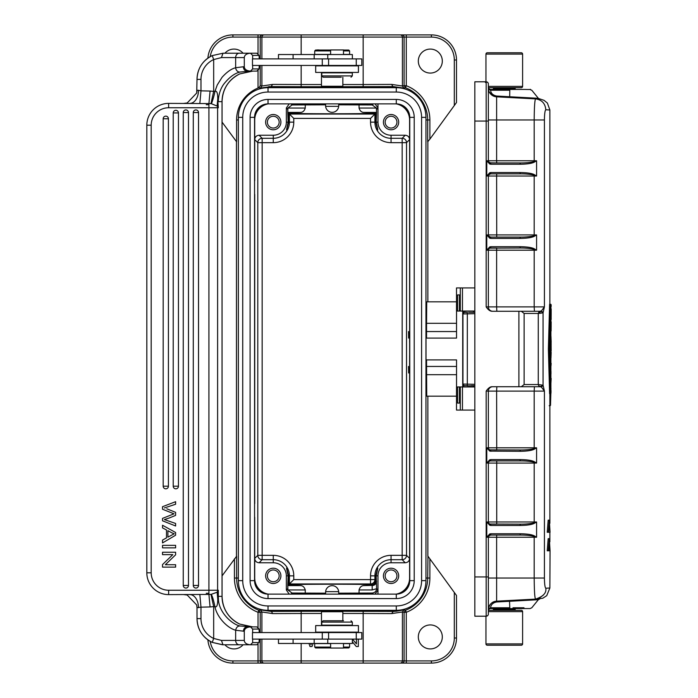 <?xml version="1.0" encoding="UTF-8"?>
<svg xmlns="http://www.w3.org/2000/svg" width="698" height="698" viewBox="0 0 698 698"><rect width="100%" height="100%" fill="white"/><g stroke="black" fill="none" stroke-linecap="round" stroke-linejoin="round"><path stroke-width="1.05" d="M288.126 112.762L300.175 112.413L287.777 112.413L288.126 122.15C285.883 132.55 286.04 132.55 288.597 122.15L289.417 122.15L289.417 114.053L374.905 114.053L375.725 113.233L375.725 122.15C378.272 132.55 378.429 132.55 376.187 122.15L376.545 112.413L364.138 112.413L376.187 112.762M375.114 103.88L377.967 107.972L377.967 122.15L377.967 103.88M338.704 104.813L372.252 104.953L376.423 108.05L376.545 112.413M375.725 113.233C364.496 113.948 299.817 113.948 288.597 113.233L293.779 118.407L293.779 122.15L289.417 122.15A16.15 16.15 0 0 1 273.267 138.3L273.267 135.238A13.088 13.088 0 0 0 286.355 122.15L288.126 122.15C285.883 132.55 286.04 132.55 288.597 122.15L288.597 113.233M364.138 112.413C361.651 112.465 359.959 111.008 359.051 108.05L359.051 104.953M376.187 580.876C375.533 584.086 374.137 585.596 371.999 585.413L364.138 585.587C361.651 585.543 359.95 586.992 359.051 589.95L372.182 589.95L376.615 588.711L376.187 575.85C378.429 565.45 378.272 565.45 375.725 575.85L374.905 575.85L374.905 579.593A4.363 4.363 -45 0 1 370.542 583.947L371.188 584.601C352.961 584.025 298.613 584.139 288.597 584.767L288.597 575.85C286.04 565.45 285.883 565.45 288.126 575.85L287.777 585.587L300.175 585.587C302.662 585.535 304.354 586.992 305.262 589.95L287.89 589.95L287.777 585.587M289.199 594.12L286.355 590.028L286.355 575.85A13.088 13.088 0 0 0 273.267 562.763L273.267 555.338L262.151 555.338L262.151 559.7A4.363 4.363 45 0 1 257.789 555.338L262.151 555.338L262.151 142.662L257.789 142.662A4.363 4.363 135 0 1 262.151 138.3L262.151 142.662L273.267 142.662A20.512 20.512 0 0 0 293.779 122.15M375.053 594.12L377.967 590.028L377.967 575.85L376.187 575.85C378.429 565.45 378.272 565.45 375.725 575.85L375.725 580.413L374.905 579.593L370.542 579.593L370.542 575.85A20.512 20.512 0 0 1 391.055 555.338L391.055 562.763L405.233 562.763C407.894 562.509 409.351 561.052 409.595 558.4L409.595 578.031A16.359 16.359 0 0 1 396.194 594.12M371.188 584.601C373.447 584.933 374.957 583.528 375.725 580.413M273.267 555.338A20.512 20.512 0 0 1 293.779 575.85L289.417 575.85L289.417 583.947L293.779 579.593L370.542 579.593L370.542 583.947L289.417 583.947L288.597 584.767M430.317 49.078A11.997 11.997 0 0 0 418.32 61.075A11.997 11.997 0 0 0 430.317 73.072A11.997 11.997 0 0 0 442.314 61.075A11.997 11.997 0 0 0 430.317 49.078M385.165 575.85A5.889 5.889 0 0 0 391.055 581.739A5.889 5.889 0 0 0 396.944 575.85A5.889 5.889 0 0 0 391.055 569.961A5.889 5.889 0 0 0 385.165 575.85M398.689 575.85A7.634 7.634 0 0 0 391.055 568.216A7.634 7.634 0 0 0 383.42 575.85A7.634 7.634 0 0 0 391.055 583.484A7.634 7.634 0 0 0 398.689 575.85M267.378 575.85A5.889 5.889 0 0 0 273.267 581.739A5.889 5.889 0 0 0 279.156 575.85A5.889 5.889 0 0 0 273.267 569.961A5.889 5.889 0 0 0 267.378 575.85M280.901 575.85A7.634 7.634 0 0 0 273.267 568.216A7.634 7.634 0 0 0 265.633 575.85A7.634 7.634 0 0 0 273.267 583.484A7.634 7.634 0 0 0 280.901 575.85M279.156 122.15A5.889 5.889 0 0 0 273.267 116.261A5.889 5.889 0 0 0 267.378 122.15A5.889 5.889 0 0 0 273.267 128.039A5.889 5.889 0 0 0 279.156 122.15M265.633 122.15A7.634 7.634 0 0 0 273.267 129.784A7.634 7.634 0 0 0 280.901 122.15A7.634 7.634 0 0 0 273.267 114.516A7.634 7.634 0 0 0 265.633 122.15M396.944 122.15A5.889 5.889 0 0 0 391.055 116.261A5.889 5.889 0 0 0 385.165 122.15A5.889 5.889 0 0 0 391.055 128.039A5.889 5.889 0 0 0 396.944 122.15M383.42 122.15A7.634 7.634 0 0 0 391.055 129.784A7.634 7.634 0 0 0 398.689 122.15A7.634 7.634 0 0 0 391.055 114.516A7.634 7.634 0 0 0 383.42 122.15M254.561 522.191L254.561 498.634M409.761 199.366L409.595 139.6L406.533 142.662L406.533 555.338A4.363 4.363 -45 0 1 402.17 559.7L402.17 138.3A4.363 4.363 -135 0 1 406.533 142.662L391.055 142.662L391.055 138.3L402.17 138.3L405.233 135.238C407.885 135.482 409.342 136.939 409.595 139.6L409.595 119.969A16.359 16.359 0 0 0 396.194 103.88M405.233 135.238L391.055 135.238A13.088 13.088 0 0 1 377.967 122.15L376.187 122.15C378.429 132.55 378.272 132.55 375.725 122.15L374.905 122.15A16.15 16.15 0 0 0 391.055 138.3L391.055 135.238M338.678 106.332A6.544 6.544 0 0 1 332.161 112.334A6.544 6.544 0 0 1 325.634 106.332L325.617 103.88M287.777 112.413L287.89 108.05L292.061 104.953L325.617 104.813M391.055 142.662A20.512 20.512 0 0 1 370.542 122.15L374.905 122.15L374.905 114.053L370.542 118.407L293.779 118.407M305.262 104.953L305.262 108.05C304.363 111.008 302.67 112.457 300.175 112.413M286.355 122.15L286.355 107.972L289.199 103.88M268.128 103.88A16.359 16.359 0 0 0 254.726 119.969L254.726 139.6C254.971 136.948 256.419 135.491 259.089 135.238L273.267 135.238M254.561 199.366L254.561 175.809M273.267 562.763L259.089 562.763C256.428 562.518 254.979 561.061 254.726 558.4L254.726 578.031A16.359 16.359 0 0 0 268.128 594.12M259.089 562.763L262.151 559.7L273.267 559.7A16.15 16.15 0 0 1 289.417 575.85L288.597 575.85C286.04 565.45 285.883 565.45 288.126 575.85L286.355 575.85M325.617 593.187L292.061 593.047L287.89 589.95M377.967 590.028L376.615 588.711C376.309 591.311 374.852 592.75 372.252 593.047L338.704 593.187M338.704 594.12L338.704 591.668L325.617 591.668A6.544 6.544 0 0 1 332.161 585.666A6.544 6.544 0 0 1 338.678 591.668M305.262 593.047L305.262 589.95M376.545 581.233C376.283 583.877 374.826 585.325 372.182 585.587L372.182 589.95M359.051 589.95L359.051 593.047M377.967 594.12L377.967 575.85A13.088 13.088 0 0 1 391.055 562.763M288.126 585.238L300.175 585.587M409.595 180.756L409.761 175.809M408.522 331.55L408.635 338.094L408.522 331.55M409.761 522.191L409.761 498.634M408.522 366.45L408.635 372.994L408.522 366.45M409.63 355.544L409.63 342.456M409.761 118.634A16.578 16.578 0 0 0 397.424 103.923M266.889 103.923A16.578 16.578 0 0 0 254.561 118.634M254.561 579.366A16.578 16.578 0 0 0 266.889 594.077M397.424 594.077A16.578 16.578 0 0 0 409.761 579.366M238.367 355.98L238.367 342.02M243.07 53.223A11.997 11.997 0 0 0 224.931 53.223M207.899 58.126A25.084 25.084 0 0 1 232.914 34.9L262.396 34.9A2.181 2.181 90 0 0 260.214 37.081L258.033 37.081L258.033 34.9M319.614 50.055A10.906 10.906 0 0 0 316.857 50.003L316.857 50.055M301.161 65.438L301.161 84.519L272.665 84.406L261.898 86.011L261.898 65.438M272.665 84.406L271.086 86.587L260.415 88.079L261.898 86.011L260.214 85.723L258.775 87.747L260.415 88.079M400.233 34.9A2.181 2.181 90 0 1 402.414 37.081L402.414 86.011L403.906 88.079L405.512 87.756L404.098 85.723L406.28 85.723A36.654 36.654 0 0 1 429.881 119.969L429.881 139.146L456.492 102.519L456.492 59.984A25.084 25.084 0 0 0 431.408 34.9A25.084 25.084 0 0 1 456.492 59.984L454.311 59.984A22.903 22.903 0 0 0 431.408 37.081L431.408 34.9L262.396 34.9M264.76 87.869A32.719 32.719 0 0 1 271.086 87.25L393.236 87.25A32.719 32.719 0 0 1 399.561 87.869M342.413 86.7L393.236 86.587L403.906 88.079M406.28 34.9L406.28 37.081L404.098 37.081L404.098 85.723L402.414 86.011L391.648 84.406L363.161 84.519L363.161 37.081L261.898 37.081A2.181 2.181 -90 0 1 264.08 34.9M258.775 87.756L258.033 88.044A34.49 34.49 0 0 0 236.596 119.969L236.596 141.781L222.06 122.106M238.367 119.969A32.719 32.719 0 0 1 238.367 119.96L236.596 119.969M236.456 141.781L236.456 556.219M427.857 141.781L427.857 301.833M427.857 396.167L427.857 556.219M405.8 612.277L406.28 612.277L406.28 663.1L401.917 663.1A2.181 2.181 -90 0 0 404.098 660.919L404.098 612.277L405.8 612.277M260.214 639.106L260.214 660.919A2.181 2.181 90 0 0 262.396 663.1L258.033 663.1L258.033 660.919L363.161 660.919L363.161 613.481L391.648 613.594L402.414 611.989L404.098 612.277L405.503 610.244L403.906 609.921L395.609 611.352M313.079 643.469L312.032 646.523L309.991 646.523L308.987 643.469M310.654 643.469L310.968 644.812L311.369 643.469M358.336 639.106L358.336 646.523L356.277 646.523L352.368 641.794M356.416 639.106L356.416 643.896L352.446 639.106M261.898 632.562L261.898 611.989L260.415 609.921L258.81 610.244L260.214 612.277L261.898 611.989L272.665 613.594L301.161 613.481L301.161 632.562M260.415 609.921L271.086 611.413L301.161 611.3L301.161 613.481L321.473 613.481M262.396 663.1L401.917 663.1M224.931 644.778A11.997 11.997 0 0 0 243.07 644.778M430.317 624.928A11.997 11.997 0 0 0 418.32 636.925A11.997 11.997 0 0 0 430.317 648.922A11.997 11.997 0 0 0 442.314 636.925A11.997 11.997 0 0 0 430.317 624.928M429.881 558.854L429.881 578.031A36.654 36.654 0 0 1 406.28 612.277L405.512 610.244A34.472 34.472 0 0 0 427.7 578.031L427.97 556.219L456.492 595.481L456.492 638.016A25.084 25.084 0 0 1 431.408 663.1L406.28 663.1M258.033 663.1L232.914 663.1A25.084 25.084 0 0 1 207.899 639.874A25.084 25.084 0 0 0 232.914 663.1L232.914 660.919L258.033 660.919L258.033 643.617L256.864 644.769L222.505 644.769L212.236 642.404L213.675 638.443A21.812 21.725 90 0 1 200.98 618.603L200.98 607.164L197.002 607.696L196.723 604.991L187.177 595.019L183.862 594.609M260.214 632.562L260.214 612.277L258.033 612.277A36.654 36.654 0 0 1 234.432 578.031L236.613 578.031L236.613 556.219L222.06 575.894M425.954 578.031A32.719 32.719 0 0 1 425.954 578.04L429.881 578.031M399.561 610.131A32.719 32.719 0 0 1 393.236 610.75L271.086 610.75A32.719 32.719 0 0 1 264.76 610.131M391.648 613.594L393.236 611.413L394.64 611.404M393.236 610.75L393.236 611.413L342.413 611.3M325.617 610.925L338.704 610.925M258.033 628.052L258.033 612.277L258.81 610.244A34.472 34.472 0 0 1 236.613 578.031L238.367 578.031A32.719 32.719 0 0 1 238.367 578.031L238.367 117.351A29.665 29.665 0 0 1 268.032 87.686L396.29 87.686A29.665 29.665 0 0 1 425.954 117.351L425.954 580.649A29.665 29.665 0 0 1 396.29 610.314L268.032 610.314A29.665 29.665 0 0 1 238.367 580.649L238.367 393.061M425.954 119.96A32.719 32.719 0 0 1 425.954 119.969L427.7 119.969A34.472 34.472 0 0 0 405.503 87.756L405.503 87.756M431.408 37.081L406.28 37.081L406.28 85.723L405.512 87.747M429.881 139.146L427.7 141.781L427.7 119.969L429.881 119.969M515.979 608.569L514.313 608.569A0.873 0.873 90 0 1 515.185 609.441L493.373 609.441A0.873 0.873 -90 0 1 494.245 608.569L495.554 608.569M515.185 609.441L515.185 610.314L521.293 610.314L488.399 610.314A2.181 2.181 0 0 1 489.507 608.831A2.181 2.181 0 0 0 488.356 610.75L488.356 609.869A8.725 8.725 0 0 1 496.618 601.161L535.54 599.12C534.598 597.471 534.31 589.915 534.188 578.031L496.618 578.031L496.618 537.242L534.188 537.242L534.188 578.031L544.405 578.031C544.519 584.191 544.981 587.585 545.801 588.231L549.867 588.021L546.717 595.682L542.791 598.23L535.54 599.111C543.175 596.563 546.595 592.934 545.801 588.231M493.373 609.441L493.373 610.314L488.399 610.314M514.313 608.569L494.245 608.569M488.452 608.569A8.725 8.725 0 0 1 495.554 601.283L495.554 602.138L495.554 601.283A8.725 8.725 0 0 0 488.452 608.569L488.879 606.885M268.032 598.579A17.93 17.93 0 0 1 250.093 580.649L254.561 580.649A13.471 13.471 0 0 0 268.032 594.12L396.29 594.12A13.471 13.471 0 0 0 409.761 580.649L409.761 117.351A13.471 13.471 0 0 0 396.29 103.88L268.032 103.88A13.471 13.471 0 0 0 254.561 117.351L254.561 580.649A13.471 13.471 0 0 0 268.032 594.12L268.032 598.579L396.29 598.579L396.29 594.12M343.495 647.072L349.611 647.072L348.738 647.945L343.495 647.945M330.625 647.945L315.583 647.945L314.711 647.072L330.625 647.072M343.495 643.582L349.611 643.582L349.611 647.072M330.625 643.582L314.711 643.582L314.711 647.072M321.473 611.736L322.345 610.863L341.976 610.863L342.849 611.736L321.473 611.736L321.473 625.582M342.849 611.736L342.849 620.784M548.724 548.515L548.724 550.766L549.85 550.766L549.439 542.18L549.439 548.515L548.672 548.515M548.183 538.664L547.232 550.766L548.358 550.766L549.317 538.664L550.059 550.766L549.867 588.021M549.186 548.515L549.186 542.172L548.358 550.766M548.366 532.26L549.317 520.158L550.059 532.26L549.317 523.483L548.672 532.26L547.232 532.269L548.183 520.167M548.925 532.269L550.059 532.269M547.546 532.269L548.672 532.269M549.867 541.84L549.867 532.269L548.724 532.269L548.707 528.744M550.774 304.441L549.867 304.249M550.766 304.249L551.176 306.213L550.626 308.778M551.176 306.213L551.115 304.651M550.975 309.066L551.176 319.091L550.626 322.336M550.975 322.616L550.766 331.384M551.115 330.992L551.176 321.778L550.739 324.605M551.062 310.976L551.176 313.821L551.176 308.848L550.739 311.038M551.176 319.082L550.809 317.817M550.783 347.211L550.774 352.298M551.176 349.977L551.123 347.211M550.774 342.125L551.176 344.446M551.167 343.285L550.617 335.904M551.176 342.151L550.975 336.384L550.757 341.558M551.106 341.313L551.167 351.129M550.975 358.004L550.617 358.51M550.975 363.388L550.626 366.424M551.176 378.456L550.626 388.472M550.975 388.655L550.626 393.559M550.617 370.952L550.626 374.337M549.867 405.713L550.905 393.131L550.905 304.86C549.405 322.24 549.405 375.751 550.905 393.131L550.565 304.302C549.012 322.101 549.012 375.899 550.565 393.698L549.605 393.698L548.375 349L549.605 304.302L550.565 304.302M550.39 324.064L550.39 373.91M550.748 383.577L550.748 314.423L550.748 383.577M540.008 386.736L521.275 386.736L524.128 384.554L524.128 313.446L538.263 313.446L538.891 311.962L540.81 313.201L543.061 312.809L541.465 310.846L539.51 311.369L541.125 311.413L543.061 312.809L543.061 385.191L540.313 386.736A2.181 2.155 -90 0 0 540.967 386.631L540.06 386.736M543.079 385.191L544.414 391.098L541.465 387.154L543.061 385.191L538.263 384.554L538.263 313.446L540.802 313.201M490.066 237.05A2.181 2.181 90 0 0 490.537 237.102L496.732 237.102L496.618 176.027L534.188 176.027L534.485 174.744L536.579 176.027L534.197 175.224C530.506 174.256 525.769 173.802 519.975 173.846L490.537 173.846L486.768 176.027L486.768 160.758L490.537 162.939L519.975 162.939L520.333 164.248C527.365 164.143 532.085 163.402 534.485 162.041L534.197 161.561L536.579 160.758L534.485 162.041M488.356 119.969L534.188 119.969C534.284 107.405 534.729 100.381 535.54 98.88L496.618 96.839A8.725 8.725 0 0 1 488.356 88.131L488.356 160.758A2.181 2.181 90 0 0 489.813 162.817L489.743 164.056L490.886 164.248L520.333 164.248M489.883 237.006A2.181 2.181 90 0 1 489.822 236.98L490.537 237.102L490.886 238.411L489.743 238.219L489.813 236.98A2.181 2.181 -90 0 1 488.356 234.921L486.768 234.921L490.537 237.102L519.975 237.102C525.769 237.146 530.506 236.683 534.197 235.723L536.579 234.921L534.188 234.921L534.188 176.027L536.579 176.027L536.579 160.758L496.618 160.758L496.732 162.939L489.813 162.817A2.181 2.181 -90 0 1 488.356 160.758L486.768 160.758L489.743 164.056M534.485 174.744C532.155 173.392 527.435 172.659 520.333 172.537L519.975 173.846M489.743 172.729L486.768 176.027L488.356 176.027A2.181 2.181 -90 0 1 489.813 173.968A2.181 2.181 0 0 0 488.356 176.027L496.618 176.027L496.732 173.846L490.537 173.846L490.886 172.537L489.743 172.729L489.813 173.968A2.181 2.181 0 0 0 488.356 176.027L488.356 234.921L534.188 234.921L534.485 236.203C532.094 237.564 527.374 238.306 520.333 238.411L519.975 237.102M496.845 311.264L496.618 306.902L486.174 306.902C488.216 309.938 490.275 311.395 492.343 311.264L492.718 311.264A4.363 4.363 0 0 1 488.356 306.902L488.356 250.189A2.181 2.181 -90 0 1 489.813 248.13L486.768 250.189L486.768 234.921L489.743 238.219M543.079 312.809L544.414 306.902L534.188 306.902L534.197 249.387C530.506 248.418 525.769 247.965 519.975 248.008L489.813 248.13L489.743 246.891L490.886 246.699L490.537 248.008L496.732 248.008L496.618 250.189L536.579 250.189L534.197 249.387L534.485 248.907L536.579 250.189L536.579 234.921L534.485 236.203M534.485 248.907C532.164 247.554 527.444 246.822 520.333 246.699L519.975 248.008M521.275 386.736L518.893 386.736L518.893 311.264L539.999 311.264L534.415 311.264L534.188 306.902L496.618 306.902L496.618 250.189L486.768 250.189L489.743 246.891M519.975 162.939L519.975 162.939C525.769 162.983 530.506 162.521 534.197 161.561L534.188 119.969L544.405 119.969L534.188 119.969M489.813 162.817A2.181 2.181 -90 0 1 488.356 160.758L496.618 160.758L496.618 96.839L489.394 92.267L495.51 96.708A8.725 8.725 0 0 0 495.554 96.717A8.725 8.725 0 0 1 495.51 96.708M509.688 97.528L509.81 89.431L523.369 89.431L490.537 89.431L490.572 90.243C490.973 93.427 493.024 95.356 496.732 96.036L537.949 98.287L544.074 100.346L547.389 103.06L549.867 109.979L545.801 109.769C544.981 110.397 544.519 113.8 544.414 119.969L544.414 306.902L541.465 310.846M490.537 89.868L488.356 88.131L488.356 87.25A2.181 2.181 180 0 0 490.537 89.431L489.507 89.17M490.101 162.896A2.181 2.181 90 0 0 490.537 162.939L490.886 164.248M524.128 384.554L538.263 384.554L539.092 386.343L541.622 386.36M521.275 311.264L524.128 313.446M492.718 386.736A4.363 4.363 90 0 0 488.356 391.098A4.363 4.363 -90 0 1 492.718 386.736A4.363 4.363 90 0 0 488.356 391.098A4.363 4.363 -90 0 1 492.718 386.736L492.343 386.736C490.336 386.561 488.286 388.009 486.174 391.098L496.618 391.098L496.845 386.736M534.485 535.959C532.164 534.607 527.444 533.874 520.333 533.752L519.975 535.061C525.769 535.017 530.506 535.471 534.197 536.439L534.188 537.242L536.579 537.242L534.197 536.439L534.485 535.959L536.579 537.242L536.579 521.973L534.485 523.256L534.197 522.776L534.197 462.277C530.506 461.308 525.769 460.855 519.975 460.898L490.537 460.898L496.732 460.898L496.732 524.154L490.537 524.154L490.886 525.463L489.743 525.271L489.813 524.032L519.975 524.154C525.769 524.198 530.506 523.736 534.197 522.776L536.579 521.973L486.768 521.973L489.813 524.032A2.181 2.181 -90 0 1 488.356 521.973L488.356 463.079L536.579 463.079L534.197 462.277L534.485 461.797L536.579 463.079L536.579 447.811L486.768 447.811L489.813 449.87A2.181 2.181 -90 0 1 488.356 447.811A2.181 2.181 90 0 0 489.813 449.87L519.975 449.992L520.333 451.301C527.365 451.196 532.085 450.454 534.485 449.093L534.197 448.613L536.579 447.811L534.485 449.093M492.343 386.736L534.415 386.736L534.188 391.098L496.618 391.098L496.732 449.992L489.813 449.87L489.743 451.109L520.333 451.301M534.485 461.797C532.155 460.444 527.435 459.712 520.333 459.589L490.886 459.589L490.537 460.898A2.181 2.181 0 0 0 488.356 463.079A2.181 2.181 -90 0 1 489.813 461.02L486.768 463.079L486.768 447.811L489.743 451.109M520.333 459.589L519.975 460.898M519.975 524.154L520.333 525.463C527.374 525.358 532.094 524.617 534.485 523.256M519.975 535.061L490.537 535.061L486.768 537.242L486.768 521.973L489.743 525.271M492.378 603.936L494.044 602.714M488.356 610.75A2.181 2.181 0 0 1 490.537 608.569A2.181 2.181 0 0 0 489.507 608.831M517.768 600.053L539.51 598.91L537.949 599.713L509.645 601.292L496.732 601.964L496.618 601.161A8.725 8.725 0 0 0 488.356 609.869L490.572 607.757L490.537 608.569L509.793 608.569L509.793 607.757L490.572 607.757L488.408 608.892C489.595 603.997 492.334 601.414 496.618 601.161L496.618 578.031L488.356 578.031L488.356 537.242A2.181 2.181 -90 0 1 489.813 535.183L489.743 533.944L490.886 533.752L490.537 535.061L496.732 535.061L490.537 535.061A2.181 2.181 0 0 0 490.092 535.104M474.832 313.681L462.957 313.96L462.957 384.04L474.832 384.319M464.493 312.364L467.32 312.355L467.32 385.645L465.479 385.645M462.966 384.04C463.655 385.453 464.449 385.994 465.339 385.645L464.606 385.636M474.832 385.645L471.499 385.645M487.666 615.61L486.174 616.203A2.181 2.181 0 0 0 488.356 614.022L488.356 537.242L496.618 537.242L496.732 535.061M474.832 576.941L474.832 616.203L486.174 616.203L486.174 576.941L474.832 576.941L474.832 81.797L486.174 81.797L487.666 82.39M530.026 608.569L523.326 608.569M509.793 607.766L509.514 600.481M523.971 607.766L513.004 607.766M496.732 601.964C493.024 602.644 490.973 604.573 490.572 607.757M490.537 535.061L489.813 535.183A2.181 2.181 -90 0 0 488.356 537.242L486.768 537.242L489.743 533.944M490.066 524.102A2.181 2.181 90 0 0 490.537 524.154L489.813 524.032A2.181 2.181 90 0 0 489.883 524.058M519.975 449.992L519.975 449.992C525.769 450.036 530.506 449.573 534.197 448.613L534.188 391.098L544.414 391.098L544.414 578.031M490.101 449.948A2.181 2.181 90 0 0 490.537 449.992L490.886 451.301M488.356 447.811L488.356 391.098M492.343 311.264L540.008 311.264M488.356 160.758L488.356 83.978A2.181 2.181 0 0 0 486.174 81.797L486.174 306.902M523.369 89.431L524.887 89.431M517.131 89.431L523.247 89.431M488.242 87.25L488.356 87.25A2.181 2.181 180 0 0 490.537 89.431L514.313 89.431A0.873 0.873 90 0 0 515.185 88.559L515.185 87.686L493.373 87.686L493.373 88.559A0.873 0.873 -90 0 0 494.245 89.431M492.535 95.582A8.725 8.725 0 0 1 489.394 92.267A8.725 8.725 0 0 0 492.535 95.582L491.514 94.849M493.442 96.062A8.725 8.725 0 0 0 495.074 96.621L493.442 96.062A8.725 8.725 0 0 0 495.074 96.621M471.403 312.355L474.832 312.355M465.479 312.355L465.33 312.355C464.912 311.692 464.118 312.224 462.966 313.96M468.585 312.355L473.523 312.355L473.523 311.046M471.255 385.645L473.523 385.645L471.255 385.645A4.363 0.681 90 0 0 471.447 385.811L467.137 385.811A4.363 0.681 -90 0 1 466.953 385.645M537.896 598.997L513.423 600.28M534.415 386.736L538.769 386.736M541.465 387.154L540.313 386.736M541.561 311.605L539.362 311.578M541.125 311.413L539.406 311.413M490.537 248.008A2.181 2.181 0 0 0 490.092 248.052A2.181 2.181 0 0 1 490.537 248.008L489.813 248.13M496.732 96.036L496.618 96.839L535.54 98.889C541.814 99.788 545.234 103.417 545.801 109.769M535.567 98.88L513.004 97.703M550.164 405.713L550.844 393.559L550.513 405.364L549.204 405.713M473.523 386.954L473.523 385.645M471.447 385.811L473.523 385.811M315.679 65.874L358.432 65.874L358.432 72.418L315.679 72.418L315.679 65.874M327.772 58.894L327.772 54.531L278.476 54.531L278.476 58.894M327.772 54.531L352.368 54.531L352.368 58.894M341.261 77.216L323.095 77.216L341.261 77.216M352.324 75.907L321.787 75.907L321.787 72.854L352.324 72.854L352.324 75.907L351.015 77.216M330.625 54.531L330.625 49.951L343.495 49.951L343.495 54.531M343.503 620.784L323.095 620.784L343.503 620.784M352.324 622.093L352.324 625.146L321.787 625.146L321.787 622.093L352.324 622.093L351.015 620.784M343.495 643.469L343.495 648.049L330.625 648.049L330.625 643.469M356.181 639.106L361.791 639.106L361.791 632.562L322.275 632.562L322.275 639.106L356.181 639.106M322.275 632.562L252.484 632.562L252.484 639.106L322.275 639.106M361.791 58.894L252.484 58.894L252.484 65.438L361.791 65.438L361.791 58.894M322.275 65.438L322.275 58.894M314.187 639.106L314.187 643.469L327.772 643.469L327.772 639.106M314.187 643.469L293.09 643.469L293.09 639.106M278.476 639.106L278.476 643.469L293.09 643.469M352.368 639.106L352.368 643.469L327.772 643.469M315.679 625.582L358.432 625.582L358.432 632.126L315.679 632.126L315.679 625.582M193.285 112.553L193.285 585.447A2.618 2.618 90 0 0 195.902 588.065A2.618 2.618 90 0 0 198.52 585.447L198.52 112.553A2.618 2.618 90 0 0 195.902 109.935A2.618 2.618 90 0 0 193.285 112.553L198.52 112.553M162.529 554.64L162.529 552.24L162.529 554.64L172.816 554.64L162.529 564.56L172.816 554.64M162.529 567.125L162.529 564.56L162.529 567.125L175.617 567.125L175.617 564.726L165.347 564.726L175.617 554.805L175.617 552.24L162.529 552.24M162.529 547.86L162.529 545.356L162.529 547.86L175.617 547.86L175.617 545.356L162.529 545.356M162.529 509.252L162.529 506.696L175.617 501.688L175.617 504.244L175.617 501.688L162.529 506.696L162.529 509.252L174.038 513.815L162.529 518.387L174.038 513.807L172.502 513.257M166.778 508.772L175.617 512.367L175.617 515.386L168.995 518.091L175.617 515.386M166.08 520.106L164.37 519.565L168.995 518.091L164.37 519.565L175.617 523.465L175.617 525.978L162.529 520.795L162.529 518.387M188.486 112.553A2.618 2.618 90 0 0 185.869 109.935A2.618 2.618 90 0 0 183.251 112.553L183.251 585.447A2.618 2.618 90 0 0 185.869 588.065A2.618 2.618 90 0 0 188.486 585.447L188.486 112.553L183.251 112.553M178.452 112.928A2.618 2.618 90 0 0 175.835 110.31A2.618 2.618 90 0 0 173.217 112.928L173.217 486.201A2.618 2.618 90 0 0 175.835 488.818A2.618 2.618 90 0 0 178.452 486.201L178.452 112.928L173.217 112.928M168.419 118.756A2.618 2.618 90 0 0 165.801 116.138A2.618 2.618 90 0 0 163.184 118.756L163.184 486.201A2.618 2.618 90 0 0 165.801 488.818A2.618 2.618 90 0 0 168.419 486.201L168.419 118.756L163.184 118.756M162.529 542.931L162.529 540.086L166.499 537.888L166.499 529.983L162.529 527.906L162.529 525.254L175.617 532.513L175.617 535.209L162.529 542.931L162.529 540.086L166.499 537.888L166.499 529.983L162.529 527.906L162.529 525.254M167.904 530.707L171.743 532.783L167.904 530.707L167.904 537.12L174.238 533.778L171.743 532.783L174.23 533.795L167.852 537.155M175.617 504.235L164.37 507.952M175.617 525.978L162.529 520.795M217.506 591.773L217.907 596.354L218.317 590.246L217.139 592.227L211.302 594.312L208.92 594.443L208.92 590.246L168.637 590.246A17.45 17.45 -90 0 1 151.187 572.796L151.187 125.204A17.45 17.45 -90 0 1 168.637 107.754L168.637 103.391A21.812 21.812 90 0 0 146.824 125.204A21.812 21.812 -90 0 1 168.637 103.391L208.92 103.574L210.063 91.054L214.905 91.499C216.746 90.417 217.706 92.843 217.776 98.776L217.514 106.227L218.317 107.754L217.898 101.585M199.846 103.522L200.98 90.836L210.063 91.054M189.865 103.391A13.088 8.629 90 0 0 198.485 90.304L200.98 90.836L200.98 79.398A21.812 21.725 90 0 1 213.675 59.557L221.449 57.585L244.291 57.585C244.509 55.002 246.569 53.545 250.469 53.223L252.659 55.404L252.659 58.894M197.028 90.426L196.723 93.008L187.177 102.981L183.923 103.391M151.187 125.204L146.824 125.204L146.824 572.796A21.812 21.812 90 0 0 168.637 594.609A21.812 21.812 -90 0 1 146.824 572.796L151.187 572.796M199.951 594.478L168.637 594.609L168.637 590.246M208.92 594.426L199.846 594.478L200.98 607.164L210.063 606.946L208.92 594.443M210.962 594.338L213.675 606.623L210.063 606.946M168.637 107.754L217.61 107.754L217.61 590.246L218.317 590.246L218.317 596.354L217.776 599.233L217.139 592.227A4.363 4.345 -90 0 0 217.61 590.246L208.92 590.246L208.92 103.574L211.302 103.688L217.514 106.227M210.962 103.644L213.675 91.377L213.675 59.557L212.253 55.587L222.985 53.223L250.469 53.223M197.028 607.574L196.723 604.991M252.659 639.106L252.659 642.596L250.469 644.778C246.551 644.446 244.492 642.989 244.291 640.415L244.291 631.254L235.654 630.25L235.654 640.415L221.449 640.415L222.985 644.778L212.253 642.404C202.533 637.449 197.455 629.509 197.002 618.603L200.98 618.603M221.449 640.415L213.675 638.443L213.675 606.623L214.905 606.501C216.65 616.482 226.684 627.746 235.654 630.25C236.282 627.249 237.852 625.836 240.356 626.01L252.667 626.891L239.684 624.064A30.538 30.424 90 0 1 222.043 596.354L222.043 101.646A30.538 30.424 90 0 1 239.684 73.936L252.667 71.109L250.495 71.109L256.873 71.109L259.028 68.928L259.255 65.438M252.659 65.438L252.659 68.928L250.495 71.109L240.356 71.99A4.363 3.621 -105.5 0 1 235.654 67.75C231.448 68.753 226.92 71.938 222.069 77.295L217.244 84.99L214.905 91.499C214.365 95.251 211.564 104.142 211.302 103.688M211.302 594.312C212.471 596.502 213.675 600.559 214.905 606.501C216.712 607.81 217.671 605.384 217.776 599.233M217.235 592.122L217.802 598.579M217.235 105.878L217.793 99.421L218.395 99.448A30.538 30.424 -90 0 0 218.317 101.646L222.043 101.646C222.583 88.969 228.464 79.729 239.702 73.927L239.711 73.918M217.907 101.646L218.317 107.754L217.61 107.754A4.363 4.345 90 0 0 217.139 105.773L217.776 98.776M240.356 71.99C234.894 73.072 229.354 77.129 223.744 84.17C220.716 88.393 218.936 93.488 218.395 99.448M246.778 71.109A4.363 3.377 -90 0 1 243.401 66.746L235.654 67.75L235.654 57.585A4.363 3.665 90 0 1 239.318 53.223M244.291 57.585L244.291 66.746C244.492 69.32 246.551 70.777 250.469 71.109L252.659 68.928L259.045 68.928L257.902 70.079M259.255 58.894L259.045 55.404L252.667 55.404L250.486 53.223L256.873 53.223L226.824 53.223M250.469 644.778L252.667 642.596L259.045 642.596L259.255 639.106M259.255 632.562L259.045 629.072L252.659 629.072L252.659 632.562M244.291 631.254C244.509 628.671 246.569 627.214 250.469 626.891L252.659 629.072L250.469 626.891M259.045 629.072L256.873 626.891L246.778 626.891C244.771 627.205 243.646 628.662 243.401 631.254M240.574 626.071C232.696 624.98 218.448 612.591 218.395 598.552A30.538 30.424 90 0 1 218.317 596.354L222.06 596.354L222.06 101.646M256.864 626.891L252.667 626.891L239.711 624.082M237.861 644.778L239.318 644.778A4.363 3.665 -90 0 1 235.654 640.415L244.291 640.415M196.723 93.008L197.002 79.398C197.455 68.483 202.533 60.552 212.236 55.596L222.985 53.223L221.449 57.585M259.045 55.404L256.873 53.223M517.803 645.214L490.755 645.214L517.803 645.214M521.293 610.314A1.309 1.309 0 0 1 522.601 611.623L522.601 643.905A1.309 1.309 0 0 1 521.293 645.214L487.265 645.214A1.309 1.309 0 0 1 485.956 643.905L485.956 616.203M330.625 50.928L314.711 50.928L315.583 50.055L330.625 50.055M343.495 50.055L348.738 50.055L349.611 50.928L343.495 50.928M330.625 54.418L314.711 54.418L314.711 50.928M343.495 54.418L349.611 54.418L349.611 50.928M342.849 86.264L341.976 87.137L322.345 87.137L321.473 86.264L342.849 86.264L342.849 77.216M321.473 86.264L321.473 72.418M321.473 65.874L321.473 65.438M325.617 106.332L338.704 106.332L338.704 103.88M456.544 311.046L456.544 338.094L426.016 338.094L426.016 359.906L456.544 359.906L456.544 386.954M456.544 323.314L426.565 323.314L426.539 338.094M426.565 323.314L426.731 301.833L456.501 301.833M456.501 396.167L426.731 396.167L426.539 359.906M457.583 386.954L457.583 403.095L460.104 403.095L459.415 403.095L459.415 386.954L456.501 386.954L456.501 410.075L474.832 410.075M460.305 311.046L456.501 311.046L456.501 287.925L460.305 287.925L460.305 311.046L474.832 311.046M460.104 311.046L460.104 294.905L460.095 311.046M459.415 386.954L474.832 386.954M460.095 403.095L460.104 386.954L460.095 403.095M460.305 287.925L474.832 287.925M460.087 294.905L457.583 294.905L457.583 311.046M517.803 52.786L490.755 52.786L517.803 52.786M488.399 87.686L521.293 87.686A1.309 1.309 0 0 0 522.601 86.378L522.601 54.095A1.309 1.309 0 0 0 521.293 52.786L487.265 52.786A1.309 1.309 0 0 0 485.956 54.095L485.956 81.797M376.615 109.324L377.967 107.972M359.051 108.05L376.423 108.05M287.698 588.676L286.355 590.028M364.138 585.587L371.999 585.413M254.726 517.244L254.726 558.4L257.789 555.338L257.789 142.662L254.726 139.6L254.726 180.756M391.055 555.338L406.533 555.338L409.595 558.4L409.595 517.244M373.334 103.88L372.252 104.953M292.061 104.953L290.979 103.88M370.542 122.15L370.542 118.407M287.89 108.05L305.262 108.05M286.355 107.972L287.698 109.324M273.267 142.662L273.267 138.3L262.151 138.3L259.089 135.238M254.726 194.419L254.726 503.581M293.779 575.85L293.779 579.593M290.979 594.12L292.061 593.047M372.252 593.047L373.334 594.12M370.542 575.85L374.905 575.85A16.15 16.15 0 0 1 391.055 559.7L402.17 559.7L405.233 562.763M409.595 342.456L409.595 194.419M409.595 503.581L409.595 355.544M232.914 34.9L232.914 37.081L258.033 37.081L258.033 54.383M301.161 34.9L301.161 54.531M261.898 58.894L261.898 37.081L260.214 37.081L260.214 58.894M321.473 84.519L301.161 84.519L301.161 86.7L271.086 86.587L271.086 87.25M393.236 87.25L391.648 84.406M321.9 86.7L301.161 86.7M363.161 86.7L363.161 84.519L342.849 84.519M401.917 34.9A2.181 2.181 -90 0 1 404.098 37.081L363.161 37.081L363.161 34.9M454.311 105.52L454.311 59.984M260.214 65.438L260.214 85.723M258.033 88.044L258.033 69.948M210.255 56.608A22.903 22.903 0 0 1 232.914 37.081M403.906 609.921L402.414 611.989L402.414 660.919L431.408 660.919L431.408 663.1A25.084 25.084 0 0 0 456.492 638.016L454.311 638.016A22.903 22.903 0 0 1 431.408 660.919M272.665 613.594L271.086 610.75M264.08 663.1A2.181 2.181 -90 0 1 261.898 660.919L261.898 639.106M301.161 643.469L301.161 663.1M363.161 611.3L363.161 613.481L342.849 613.481M301.161 611.3L321.9 611.3M363.161 663.1L363.161 660.919L402.414 660.919A2.181 2.181 90 0 1 400.233 663.1M232.914 660.919A22.903 22.903 0 0 1 210.255 641.392M454.311 638.016L454.311 592.48M234.432 578.031L234.432 558.854M396.29 598.579A17.93 17.93 0 0 0 414.219 580.649L409.761 580.649M268.032 99.421L268.032 103.88A13.471 13.471 0 0 0 254.561 117.351L250.093 117.351A17.93 17.93 0 0 1 268.032 99.421L396.29 99.421A17.93 17.93 0 0 1 414.219 117.351L409.761 117.351A13.471 13.471 0 0 0 396.29 103.88L396.29 99.421M250.093 580.649L250.093 117.351M414.219 117.351L414.219 580.649M425.954 580.649A29.665 29.665 0 0 1 396.29 610.314L396.29 605.951A25.303 25.303 0 0 0 421.592 580.649L425.954 580.649M268.032 610.314L268.032 605.951L396.29 605.951M268.032 605.951A25.303 25.303 0 0 1 242.73 580.649L238.367 580.649M268.032 87.686L268.032 92.049A25.303 25.303 0 0 0 242.73 117.351L238.367 117.351M396.29 87.686L396.29 92.049L268.032 92.049M396.29 92.049A25.303 25.303 0 0 1 421.592 117.351L425.954 117.351M242.73 117.351L242.73 580.649M421.592 580.649L421.592 117.351M551.176 363.388L550.975 366.075M550.975 371.301L550.975 373.988M551.027 390.514L550.975 393.21M520.333 172.537L490.886 172.537M490.886 238.411L520.333 238.411M520.333 246.699L490.886 246.699M509.81 90.243L490.572 90.243L488.408 89.108L488.356 88.175M496.618 96.839A8.725 8.725 0 0 1 488.356 88.131M490.886 459.589L489.743 459.781L489.813 461.02M490.537 460.898A2.181 2.181 0 0 0 488.356 463.079L486.768 463.079L489.743 459.781M490.886 525.463L520.333 525.463M488.356 576.941L486.174 576.941L486.174 391.098M474.832 121.059L488.356 121.059M495.51 601.292L535.54 599.12M520.333 533.752L490.886 533.752M541.447 578.031L544.361 578.031M535.759 599.102L537.661 598.788M538.865 598.395L543.419 595.054M534.825 599.154L539.353 598.928M537.661 99.212L538.865 99.605M493.373 88.559L515.185 88.559M314.187 54.531L314.187 58.894M293.09 58.894L293.09 54.531M208.92 593.3L206.259 593.3L208.92 593.3M328.584 632.562L328.584 639.106M206.259 104.7L208.92 104.7L206.259 104.7M328.584 65.438L328.584 58.894M198.52 585.447L193.285 585.447M188.486 585.447L183.251 585.447M178.452 486.201L173.217 486.201M168.419 486.201L163.184 486.201M197.002 90.304L198.485 90.304M172.615 107.754L198.372 107.754M212.209 55.613A26.175 26.079 90 0 0 197.019 79.398L200.98 79.398M189.865 594.609A13.088 8.629 -90 0 1 198.485 607.696M212.227 642.396A26.175 26.079 90 0 1 197.019 618.603L197.002 607.696M244.291 66.746L243.401 66.746M217.793 598.579L218.395 598.552M522.601 643.905L485.956 643.905M522.601 611.623L488.356 611.623M462.713 386.954L462.713 311.046M463.551 386.954L463.551 385.296M463.551 312.704L463.551 311.046M426.539 331.55L456.544 331.55M426.565 374.686L456.544 374.686M456.544 366.45L426.539 366.45M460.305 386.954L460.305 410.075M462.46 410.075L462.46 386.954M462.46 311.046L462.46 287.925M459.415 311.046L459.415 294.905M522.601 54.095L485.956 54.095M522.601 86.378L488.356 86.378M269.69 86.604L268.704 86.648M321.473 632.126L321.473 632.562M325.617 591.668L325.617 594.12M549.317 538.664L548.166 538.673M549.317 520.158L548.166 520.167M551.176 313.821L551.15 317.826M551.176 326.777L551.062 324.631M550.975 358.039L551.176 352.272M550.504 377.478L550.748 383.542M550.312 371.109L550.015 351.478M550.015 347.97L550.382 324.282M550.478 321.333L550.748 314.458M489.813 173.968L490.537 173.846M486.375 616.194L487.501 615.749M513.004 608.569L523.395 608.569M539.894 598.884L538.341 599.695L531.797 607.766L530.07 608.569L524.756 608.569M488.356 609.869L488.539 608.089M495.074 601.379L493.442 601.938M492.535 602.418L491.514 603.151M488.312 83.542L488.077 82.922M488.05 82.879L487.413 82.181M485.738 82.669L484.866 81.797M539.894 99.116L538.341 98.305L531.797 90.234C526.728 88.62 535.628 89.789 524.826 89.431M488.539 89.911L488.452 89.431M549.867 109.979L549.867 304.302M549.867 393.698L549.867 523.317M323.095 77.216L321.787 75.907M326.585 72.418L326.585 72.854M327.458 65.438L327.022 65.874M346.653 65.438L347.089 65.874M347.525 72.418L347.525 72.854M323.095 620.784L321.787 622.093M326.585 625.582L326.585 625.146M327.458 632.562L327.022 632.126M346.653 632.562L347.089 632.126M347.525 625.582L347.525 625.146M356.25 632.562L356.25 639.106M356.25 65.438L356.25 58.894M258.722 628.75L257.902 627.921M239.702 624.073C228.464 618.271 222.583 609.031 222.06 596.354M239.702 73.927L252.667 71.109M258.714 55.072L257.902 54.252"/></g></svg>
